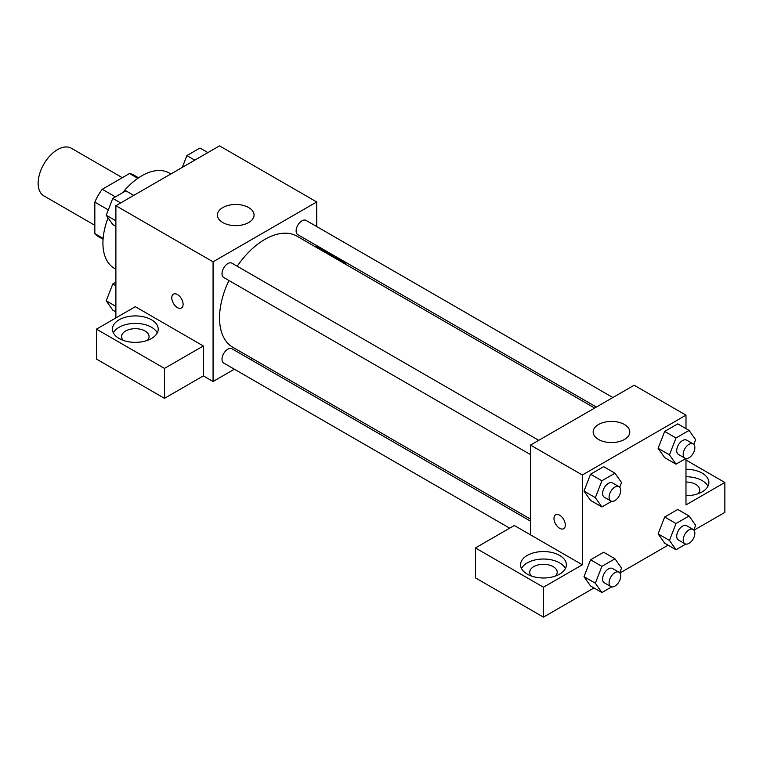 <?xml version="1.0" encoding="UTF-8"?>
<svg xmlns="http://www.w3.org/2000/svg" width="763" height="763" viewBox="0 0 763 763"><rect width="100%" height="100%" fill="white"/><g stroke="black" fill="none" stroke-linecap="round" stroke-linejoin="round"><path stroke-width="1.14" d="M122.318 177.684L71.331 148.241A27.487 15.87 120 0 0 50.148 155.604A27.487 15.87 120 0 0 38.15 183.273A27.487 15.87 120 0 0 43.844 195.853L94.831 225.295M115.404 196.864L102.252 189.272L129.529 173.525A35.47 20.477 120 0 1 133.63 174.985L138.542 177.827M103.139 238.399L94.831 233.612A35.47 20.477 120 0 0 98.15 236.435L103.072 239.267M94.831 233.612L94.831 202.119A35.47 20.477 120 0 1 102.252 189.272M108.308 209.901L94.831 202.119M137.826 178.323L129.529 173.525M108.069 217.856A54.974 31.741 120 0 0 102.929 243.111A54.974 31.741 120 0 0 114.316 268.28L115.89 269.186M170.855 173.974L169.291 173.067A54.974 31.741 120 0 0 122.643 192.686M115.89 317.913L115.89 205.705L219.544 145.867L316.721 201.966L316.721 226.563M316.721 245.6L316.721 247.603M316.721 246.85L345.868 263.683L345.219 264.055M345.868 263.683L345.868 264.437M222.777 207.584A18.322 10.577 180 0 1 242.748 205.285A18.322 10.577 180 0 1 254.06 215.061A18.322 10.577 180 0 1 235.738 225.638A18.322 10.577 180 0 1 217.417 215.061A18.322 10.577 180 0 1 222.777 207.584M234.355 369.206L213.068 381.5L213.068 261.814L115.89 205.705M213.068 261.814L316.721 201.966M173.43 294.146A8.021 4.626 -120 0 0 172.2 300.565A8.021 4.626 -120 0 0 177.436 307.632A8.021 4.626 60 0 1 172.2 300.565A8.021 4.626 60 0 1 173.43 294.146A8.021 4.626 60 0 1 181.441 298.772A8.021 4.626 60 0 1 181.441 308.033A8.021 4.626 60 0 1 177.436 307.632A8.021 4.626 -120 0 0 181.441 308.023M203.349 345.973L135.328 306.697L96.453 329.139L164.474 368.405L203.349 345.973L203.349 375.892L213.068 381.5M119.133 319.783A22.9 13.219 180 0 1 144.093 316.922A22.9 13.219 180 0 1 158.227 329.139A22.9 13.219 180 0 1 135.328 342.358A22.9 13.219 180 0 1 112.419 329.139A22.9 13.219 180 0 1 119.133 319.783M157.292 332.878A22.9 13.219 0 0 0 119.133 327.27A22.9 13.219 0 0 0 113.353 332.878M123.205 340.355A13.744 7.935 180 0 1 121.584 336.617A13.744 7.935 180 0 1 130.063 329.292A13.744 7.935 180 0 1 145.046 331.008A13.744 7.935 180 0 1 149.071 336.617A13.744 7.935 180 0 1 147.44 340.355M164.474 368.405L164.474 398.334L203.349 375.892M96.453 329.139L96.453 359.058L164.474 398.334M252.582 358.686L250.855 359.688M538.745 440.318L231.962 263.197A8.25 4.759 120 0 0 223.712 267.956A8.25 4.759 120 0 0 223.712 277.484L530.504 454.605M530.504 521.139L231.962 348.777A8.25 4.759 120 0 0 225.6 350.99A8.25 4.759 120 0 0 222.004 359.287A8.25 4.759 120 0 0 223.712 363.054L509.684 528.168M612.861 397.533L306.068 220.412A8.25 4.759 120 0 0 299.716 222.624A8.25 4.759 120 0 0 296.12 230.922A8.25 4.759 120 0 0 297.828 234.689L596.37 407.051M594.635 408.052L296.96 236.196A64.13 37.025 120 0 0 237.217 266.23M228.967 280.517A64.13 37.025 120 0 0 219.544 317.913A64.13 37.025 120 0 0 232.829 347.279L530.504 519.136M530.504 534.853L514.31 525.497L475.435 547.939L543.456 587.214L582.331 564.773L530.504 534.853L530.504 445.087L634.158 385.239L685.985 415.158L685.985 428.625M475.435 547.939L475.435 577.858L543.456 617.133L593.986 587.958M619.89 573.013L668.102 545.173M693.996 530.218L724.85 512.412L724.85 482.483L685.985 504.925L685.985 458.525M685.985 482.035A13.744 7.935 180 0 1 695.694 484.352A13.744 7.935 180 0 1 699.719 489.97A13.744 7.935 180 0 1 698.097 493.709M707.95 486.222A22.9 13.219 0 0 0 685.985 476.741M685.985 469.264A22.9 13.219 180 0 1 708.884 482.483A22.9 13.219 180 0 1 685.985 495.712M531.334 575.989A13.744 7.935 180 0 1 529.713 572.25A13.744 7.935 180 0 1 543.456 564.315A13.744 7.935 180 0 1 557.2 572.25A13.744 7.935 180 0 1 555.578 575.989M565.431 568.511A22.9 13.219 0 0 0 527.262 562.903A22.9 13.219 0 0 0 521.491 568.511M527.262 555.416A22.9 13.219 180 0 1 552.221 552.555A22.9 13.219 180 0 1 566.365 564.773A22.9 13.219 180 0 1 543.456 577.992A22.9 13.219 180 0 1 520.557 564.773A22.9 13.219 180 0 1 527.262 555.416M543.456 587.214L543.456 617.133M685.985 460.041L724.85 482.483M685.803 544.076L675.999 549.741L669.456 540.423L675.999 523.552L664.668 517.009L677.754 509.455L664.668 517.009L658.116 533.881L664.668 543.189L658.107 533.9M685.803 458.506L675.999 464.162L664.668 457.619L658.107 448.32M675.999 464.162L669.456 454.843L675.999 437.981L664.668 431.429L677.754 423.875L664.668 431.429L658.116 448.301L664.668 457.619M611.688 501.291L601.893 506.947L590.552 500.404L583.991 491.105M601.893 506.947L595.34 497.638L601.893 480.766L590.552 474.224L603.647 466.66L590.552 474.224L584.01 491.086L590.552 500.404M611.688 586.871L601.893 592.527L595.34 583.209L601.893 566.346L590.552 559.794L603.647 552.24L590.552 559.794L584.01 576.666L590.552 585.984L583.991 576.685M582.331 564.773L582.331 475.006L685.985 415.158M624.439 424.514A18.322 10.577 180 0 1 629.799 431.992A18.322 10.577 180 0 1 611.478 442.569A18.322 10.577 180 0 1 593.156 431.992A18.322 10.577 180 0 1 604.468 422.216A18.322 10.577 180 0 1 624.439 424.514M582.331 475.006L530.504 445.087M555.645 514.815A8.021 4.626 -120 0 0 554.424 521.234A8.021 4.626 -120 0 0 559.66 528.301A8.021 4.626 60 0 1 554.415 521.243A8.021 4.626 60 0 1 555.645 514.815A8.021 4.626 60 0 1 563.666 519.441A8.021 4.626 60 0 1 563.666 528.702A8.021 4.626 60 0 1 559.651 528.301A8.021 4.626 -120 0 0 563.666 528.702M601.893 480.766L614.978 473.213L621.53 482.521L619.709 487.214M619.031 486.68L612.555 482.941A8.25 4.759 120 0 0 606.203 485.144A8.25 4.759 120 0 0 602.608 493.442A8.25 4.759 120 0 0 604.315 497.218L610.791 500.957A8.25 4.759 120 0 0 619.031 496.198A8.25 4.759 120 0 0 619.031 486.68A8.25 4.759 120 0 0 612.679 488.883A8.25 4.759 120 0 0 609.084 497.18A8.25 4.759 120 0 0 610.791 500.957M595.34 497.638L584.01 491.086M614.978 473.213L603.647 466.66M675.999 437.981L689.094 430.418L695.637 439.736L693.815 444.428M693.147 443.885L686.671 440.146A8.25 4.759 120 0 0 680.319 442.359A8.25 4.759 120 0 0 676.714 450.656A8.25 4.759 120 0 0 678.421 454.433L684.907 458.172A8.25 4.759 120 0 0 693.147 453.413A8.25 4.759 120 0 0 693.147 443.885A8.25 4.759 120 0 0 686.795 446.097A8.25 4.759 120 0 0 683.19 454.395A8.25 4.759 120 0 0 684.907 458.172M669.456 454.843L658.116 448.301M689.094 430.418L677.754 423.875M601.893 566.346L614.978 558.783L621.53 568.101L619.709 572.794M619.031 572.25L612.555 568.511A8.25 4.759 120 0 0 606.203 570.724A8.25 4.759 120 0 0 602.608 579.022A8.25 4.759 120 0 0 604.315 582.798L610.791 586.537A8.25 4.759 120 0 0 619.031 581.778A8.25 4.759 120 0 0 619.031 572.25A8.25 4.759 120 0 0 612.679 574.463A8.25 4.759 120 0 0 609.084 582.76A8.25 4.759 120 0 0 610.791 586.537M601.893 592.527L590.552 585.984M595.34 583.209L584.01 576.666M614.978 558.783L603.647 552.24M675.999 523.552L689.094 515.998L695.637 525.306L693.815 530.008M693.147 529.465L686.671 525.726A8.25 4.759 120 0 0 680.319 527.939A8.25 4.759 120 0 0 676.714 536.236A8.25 4.759 120 0 0 678.421 540.004L684.907 543.752A8.25 4.759 120 0 0 693.147 538.983A8.25 4.759 120 0 0 693.147 529.465A8.25 4.759 120 0 0 686.795 531.677A8.25 4.759 120 0 0 683.19 539.975A8.25 4.759 120 0 0 684.907 543.752M675.999 549.741L664.668 543.189M669.456 540.423L658.116 533.881M689.094 515.998L677.754 509.455M115.89 226.353L112.781 224.56L106.229 215.252L112.781 198.38L125.866 190.826L133.773 195.385M115.89 220.822L106.229 215.252M120.678 202.939L112.781 198.38M182.328 167.355L186.887 155.595L199.982 148.032L207.879 152.6M194.794 160.154L186.887 155.595M115.89 311.933L112.781 310.14L106.229 300.822L112.781 283.96L115.89 282.157M115.89 306.402L106.229 300.822M115.89 285.753L112.781 283.96"/></g></svg>
